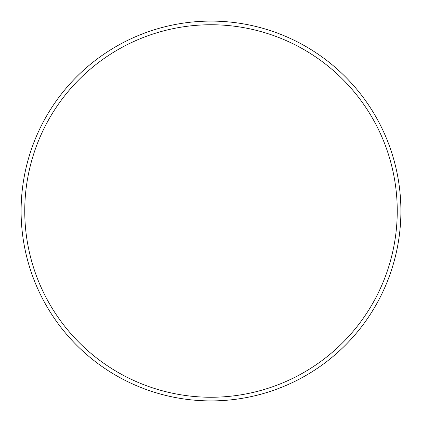 <?xml version="1.0" encoding="UTF-8"?>
<svg xmlns="http://www.w3.org/2000/svg" width="422" height="422" viewBox="0 0 422 422"><rect width="100%" height="100%" fill="white"/><g stroke="black" fill="none" stroke-linecap="round" stroke-linejoin="round"><path stroke-width="0.63" d="M397.25 211A186.25 186.25 0 0 0 211 24.75A186.25 186.25 0 0 0 24.75 211A186.25 186.25 0 0 0 211 397.25A186.25 186.25 0 0 0 397.25 211M21.1 211A189.9 189.9 0 0 1 211 21.1A189.9 189.9 0 0 1 400.9 211A189.9 189.9 0 0 1 211 400.9A189.9 189.9 0 0 1 21.1 211"/></g></svg>
